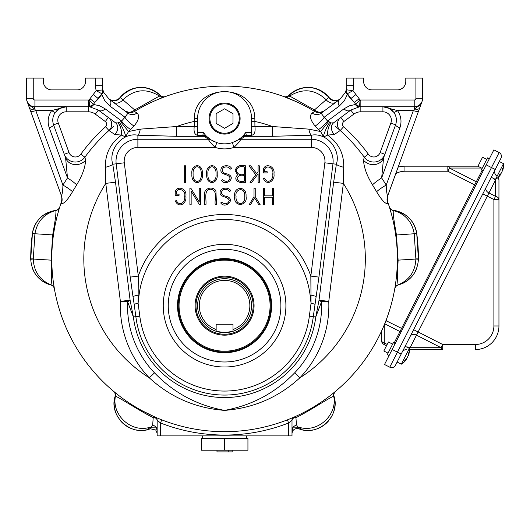 <?xml version="1.0" encoding="UTF-8"?>
<svg xmlns="http://www.w3.org/2000/svg" width="530" height="530" viewBox="0 0 530 530"><rect width="100%" height="100%" fill="white"/><g stroke="black" fill="none" stroke-linecap="round" stroke-linejoin="round"><path stroke-width="0.79" d="M242.7 136.177A5.055 4.213 29.4 0 1 246.278 135.276L244.761 136.309A5.055 4.71 -131.7 0 0 241.395 137.429L238.149 139.887A5.055 4.558 -122.5 0 1 240.865 139.251C239.911 141.205 237.599 143.922 233.935 147.413L232.378 142.603L238.149 139.887A25.288 25.288 0 0 0 245.761 132.354L251.545 132.354L251.545 126.518L254.917 126.518C255.586 131.884 254.46 134.799 251.545 135.276L251.545 132.354M197.604 126.518L197.604 135.276C194.689 134.799 193.563 131.884 194.232 126.518L197.604 126.518L197.604 121.443L194.232 121.443L194.285 118.813C194.298 82.746 254.798 82.627 254.857 118.813L254.917 126.518L272.433 126.518L308.857 129.128A10.116 2.855 -94.4 0 0 311.256 135.216L272.433 136.309L244.761 136.309L240.865 139.251L311.256 139.251L311.256 135.216C326.652 132.109 341.148 149.672 336.371 164.227A10.116 2.286 -169.5 0 0 343.698 167.261L343.367 183.38A140.761 140.761 0 0 1 299.848 377.83C278.548 397.361 253.453 408.213 224.574 410.379C195.689 408.213 170.6 397.361 149.301 377.83L154.502 372.842C173.827 392.902 197.186 405.417 224.574 410.379C251.962 405.417 275.315 392.902 294.647 372.842L299.848 377.83A104.278 104.278 0 0 0 328.759 301.378L319.04 300.179L315.774 316.96A91.902 91.902 0 0 1 133.368 316.96L127.584 301.676A10.116 2.213 169.6 0 0 130.102 300.179L133.368 316.96L135.859 316.648L134.176 304.366A8.427 0.841 -8.5 0 1 138.091 303.246L139.807 316.158A85.416 85.416 0 0 0 309.341 316.158L311.05 303.246L310.832 276.103L318.934 277.104L313.29 316.648L315.774 316.96L321.558 301.676L328.759 301.378L343.367 183.38L333.648 182.181L336.371 164.227L332.959 163.803L318.934 277.104M197.604 121.443L197.604 118.554A26.97 26.97 0 0 1 224.574 91.577A26.97 26.97 0 0 1 251.545 118.554L251.545 121.443L254.917 121.443A140.761 140.761 0 0 1 272.433 126.518L272.433 136.309M251.545 135.276L246.278 135.276L245.761 132.354M308.857 129.128L320.637 131.546L315.145 126.094C310.269 120.038 309.262 115.692 312.124 113.062L314.661 111.446A8.427 8.427 0 0 0 324.082 111.022L339.982 99.209A5.055 4.545 53.4 0 0 339.346 105.98L344.301 100.859L347.349 94.426L350.886 98.951L354.312 102.376L350.992 98.474A10.116 2.902 -45 0 1 350.886 98.951M109.193 99.229L128.022 113.215A8.427 7.612 126.6 0 0 137.025 113.062L134.487 111.446C131.248 113.215 128.108 113.069 125.067 111.022A8.427 8.427 0 0 0 134.487 111.446A172.787 172.787 0 0 1 314.661 111.446C317.901 113.215 321.041 113.069 324.082 111.022C321.465 112.757 318.629 112.671 315.569 110.77A5.055 0.696 -58.6 0 1 314.661 111.446M137.025 113.062C139.887 115.679 138.88 120.025 134.004 126.094L128.512 131.546L140.291 129.128L176.715 126.518L176.715 136.309L137.886 135.216C122.317 132.136 108.034 149.798 112.777 164.227L115.5 182.181L130.102 300.179L120.383 301.378L105.781 183.38L105.444 167.261C105.026 153.919 110.412 143.193 121.602 135.084L114.844 134.527L108.935 130.506L113.46 126.571M203.215 135.581L202.871 135.276L203.387 132.354A25.288 25.288 0 0 0 210.993 139.887L216.77 142.603A25.288 25.288 0 0 0 232.378 142.603A25.288 25.288 0 0 1 216.77 142.603L215.206 147.413C211.536 143.908 209.231 141.192 208.283 139.251A5.055 4.558 -57.5 0 1 210.993 139.887L206.779 136.515A5.055 4.134 -45.3 0 0 203.215 135.581L204.388 136.309A5.055 4.71 -48.3 0 1 207.753 137.429M315.569 110.77L314.449 109.935L326.142 99.739C314.979 89.232 302.822 88 289.685 96.049L314.449 109.935A5.055 0.623 121.2 0 0 314.177 111.154L309.652 108.498M305.061 105.993L300.623 103.741M296.436 101.753L283.61 96.5A5.055 5.055 0 0 0 283.623 96.506A5.055 5.055 0 0 0 288.916 95.32C302.676 84.224 316.019 84.899 328.938 97.341A8.427 8.427 0 0 0 340.883 98.494M283.947 96.626L283.61 96.5A5.055 5.055 0 0 0 283.623 96.506L283.947 96.626M119.919 97.692L120.204 97.341C133.129 84.899 146.465 84.224 160.232 95.32A5.055 5.055 0 0 0 165.526 96.506L159.662 98.759M156.463 100.091L152.739 101.74M148.552 103.728L144.107 105.98M391.75 215.2L389.345 206.866A5.055 5.055 0 0 0 393.512 210.357C406.218 212.709 413.95 220.308 416.712 233.14L418.428 259.336C417.368 272.427 410.69 280.966 398.401 284.954L402.303 283.583M287.406 419.846L288.631 422.986L292.003 420.191A3.372 3.372 0 0 1 294.017 417.11L292.017 417.971M332.171 394.082L335.689 391.206A5.055 5.055 0 0 0 335.682 391.213A5.055 5.055 0 0 0 334.059 396.4C340.571 416.143 318.219 436.985 298.787 428.763L298.483 428.664C294.66 428.26 292.494 429.876 292.003 433.514M394.77 288.711A5.055 4.995 -170.1 0 1 398.315 284.782C409.425 280.032 415.281 271.453 415.878 259.057L414.221 233.75C412.002 221.533 405.079 213.795 393.445 210.536C392.717 211.51 393.717 219.639 396.46 234.916L398.123 260.223C397.394 275.759 397.46 283.947 398.315 284.782L398.401 284.954A5.055 5.055 0 0 0 394.724 288.956L395.075 286.896M395.241 285.875L396.016 280.403M396.466 276.448L396.891 271.651M395.188 231.583L394.79 229.205M393.757 223.773L392.71 219.062M32.27 267.922A26.97 26.97 0 0 0 50.741 284.954C38.451 280.953 31.773 272.413 30.72 259.336L32.436 233.14C35.199 220.308 42.93 212.709 55.63 210.357A5.055 5.055 0 0 0 59.804 206.866L59.181 208.873M58.89 209.86L57.406 215.18M56.445 219.042L55.398 223.746M54.352 229.212L53.437 235.055L52.682 234.916C55.431 219.606 56.438 211.483 55.703 210.536C44.063 213.795 37.14 221.533 34.927 233.75A16.854 0.451 -171.6 0 1 32.436 233.14A26.97 26.97 0 0 1 37.411 221.09M51.854 263.688L51.933 266.106M52.258 271.625L52.675 276.428M53.126 280.383L54.424 288.956A5.055 5.055 0 0 0 50.741 284.954L50.834 284.782C51.688 283.914 51.748 275.726 51.026 260.223L52.682 234.916L34.927 233.75L33.271 259.057C33.86 271.453 39.717 280.026 50.834 284.782A5.055 4.995 170.1 0 1 54.378 288.711M157.145 430.83L156.794 428.485A16.854 1.053 137 0 0 155.787 430.068L150.354 428.763C130.93 436.985 108.577 416.143 115.09 396.4A5.055 5.055 0 0 0 113.46 391.206L118.289 395.122M141.934 410.631L155.124 417.11A3.372 3.372 0 0 1 157.145 420.191L157.145 435.892L292.003 435.892L292.003 420.191M157.125 417.971L155.124 417.11A3.372 3.372 0 0 1 157.145 420.191L160.517 422.986L161.743 419.846M335.689 126.571L340.214 130.506A172.787 172.787 0 0 1 364.256 157.185A11.799 11.799 0 0 0 384.886 154.276A11.799 11.799 0 0 1 364.256 157.185L363.54 160.252A11.799 10.574 -160 0 0 374.69 164.572A11.799 10.574 -160 0 0 383.541 157.96L395.592 124.848C397.076 120.383 396.486 116.209 393.836 112.32L388.629 108.021L382.918 106.755L397.48 110.578A5.055 0.749 144 0 1 393.836 112.32L391.75 110.048L387.47 107.544M318.523 129.605A8.427 1.365 138.8 0 0 327.56 121.032L331.296 122.933L333.648 122.808L350.794 110.074L359.479 106.808A5.055 4.386 -94.6 0 1 355.425 104.476L349.482 105.808L344.129 108.723A5.055 4.545 53.4 0 0 350.794 110.074L353.808 114.135A11.799 11.799 0 0 1 360.844 111.81L382.918 111.81A8.427 8.427 0 0 1 390.842 123.119L380.129 152.541A6.744 6.744 0 0 1 368.343 154.203A177.841 177.841 0 0 0 343.599 126.749L340.214 130.506A8.427 8.427 0 0 1 340.83 117.474A8.427 8.427 0 0 0 340.214 130.506A8.427 8.427 0 0 1 340.83 117.474A8.427 8.427 0 0 0 340.214 130.506L334.304 134.527L327.547 135.084C338.716 143.153 344.096 153.879 343.698 167.261M55.312 112.32A5.055 0.749 -144 0 1 51.662 110.578L66.223 106.755L60.513 108.021L55.312 112.32C52.656 116.209 52.072 120.383 53.556 124.848L65.607 157.96A11.799 10.574 160 0 0 74.458 164.572A11.799 10.574 160 0 0 85.602 160.252L84.893 157.185A172.787 172.787 0 0 1 108.935 130.506A8.427 8.427 0 0 0 108.319 117.474A8.427 8.427 0 0 1 108.935 130.506L105.549 126.749A177.841 177.841 0 0 0 80.805 154.203A6.744 6.744 0 0 1 69.013 152.541L58.307 123.119A8.427 8.427 0 0 1 66.223 111.81L88.298 111.81A11.799 11.799 0 0 1 95.334 114.135L98.348 110.074A5.055 4.545 -53.4 0 0 105.013 108.723L99.666 105.808L93.724 104.476A5.055 4.386 94.6 0 1 89.663 106.808L98.348 110.074L115.5 122.808L117.845 122.933C120.363 125.358 121.615 129.413 121.602 135.084L125.484 136.985L128.512 131.546L120.688 121.728L121.589 121.032A8.427 1.365 -138.8 0 0 130.618 129.605M85.602 160.252C85.231 167.506 82.243 175.708 76.651 184.857L72.537 191.721C67.535 200.108 63.812 204.063 61.367 203.573L61.169 202.732A172.787 172.787 0 0 0 224.574 431.678A172.787 172.787 0 0 0 387.98 202.732L387.781 203.573C385.363 204.09 381.64 200.141 376.611 191.721L372.491 184.857C366.906 175.728 363.925 167.526 363.54 160.252M383.568 157.894L381.66 177.921L386.238 185.063C386.343 190.581 386.834 194.165 387.708 195.802A11.799 11.382 -160 0 0 387.781 203.573M420.86 103.509L419.376 105.702L421.052 104.185L418.548 111.081A5.055 1.312 -160 0 1 413.347 110.578L414.599 108.948A5.055 0.464 90 0 0 414.215 106.755L416.918 106.305L414.215 106.755L360.844 106.755L360.844 100.011A23.598 23.598 0 0 0 360.115 100.018L359.479 106.808A16.854 16.854 0 0 1 360.844 106.755L360.844 111.81M29.461 107.954L29.415 107.822A5.055 2.842 -20 0 0 34.549 108.948L35.801 110.578L62.911 185.063C62.805 190.575 62.315 194.152 61.44 195.802L28.09 104.185L34.549 108.948A5.055 0.464 90 0 1 34.927 106.755L88.649 106.755M155.787 430.068L157.132 433.195M397.354 260.184L415.878 259.057A16.854 0.451 0.9 0 1 418.428 259.336M395.711 235.055L414.221 233.75A16.854 0.451 -8.4 0 0 416.712 233.14A26.97 26.97 0 0 0 411.731 221.09M408.875 217.803A26.97 26.97 0 0 0 393.512 210.357L393.445 210.536A5.055 4.995 162.6 0 1 389.417 207.111M147.618 427.882L151.269 427.187L156.244 427.14L152.7 424.702L153.21 417.667C139.436 410.949 115.613 394.989 115.401 396.466C111.784 414.129 129.757 431.738 147.618 427.882A16.854 5.101 70 0 0 150.354 428.763A26.97 26.97 0 0 1 135.839 429.863M113.791 391.491A5.055 4.949 129.9 0 1 115.401 396.466L115.09 396.4A26.97 26.97 0 0 0 118.157 417.554M152.7 424.702L151.269 427.187A16.854 2.637 73.6 0 1 150.666 428.664M156.794 428.485L156.244 427.14M296.442 424.702L297.88 427.187L301.53 427.882C319.345 431.745 337.378 414.142 333.748 396.466C333.483 395.016 309.725 410.935 295.939 417.667L296.442 424.702L292.904 427.14L297.88 427.187A16.854 2.637 106.4 0 0 298.483 428.664M292.904 427.14L292.003 431.341M301.53 427.882A16.854 5.101 110 0 1 298.787 428.763A26.97 26.97 0 0 0 313.31 429.863M330.985 417.554A26.97 26.97 0 0 0 334.059 396.4L333.748 396.466A5.055 4.949 50.1 0 1 335.351 391.491M59.724 207.111A5.055 4.995 -162.6 0 1 55.703 210.536L55.63 210.357M51.788 260.184L33.271 259.057A16.854 0.451 179.1 0 0 30.72 259.336M120.118 97.447L134.7 109.935L159.464 96.049C146.353 88 134.196 89.232 123 99.739A8.427 6.599 126.6 0 1 113.056 102.098M164.214 96.99A5.055 4.75 -110.4 0 1 159.464 96.049L160.232 95.32A5.055 5.055 0 0 0 165.526 96.506A5.055 5.055 0 0 0 165.539 96.5A172.787 172.787 0 0 1 283.61 96.5M336.093 102.098A8.427 6.599 -126.6 0 1 326.142 99.739L328.938 97.341A26.97 26.97 0 0 0 288.916 95.32L289.685 96.049A5.055 4.75 110.4 0 1 284.935 96.99M294.017 417.11L295.939 417.667A3.372 3.034 0 0 0 292.003 420.661M157.145 420.661A3.372 3.034 180 0 0 153.21 417.667L155.124 417.11L156.052 417.514M134.487 111.446A5.055 0.696 58.6 0 1 133.573 110.77L134.7 109.935A5.055 0.623 -121.2 0 1 134.964 111.154M387.967 202.692L387.98 202.732A11.799 11.799 0 0 1 388.053 194.861L409.988 134.587M419.376 105.702L417.448 106.702L421.052 104.185L421.383 103.284M421.052 104.185L422.138 101.203A8.427 8.427 0 0 1 421.237 102.986A8.427 8.427 0 0 0 422.649 98.322A8.427 8.427 0 0 1 414.215 106.755L414.215 100.011L360.844 100.011M418.548 111.081L387.708 195.802M312.124 113.062A8.427 7.612 -126.6 0 0 321.12 113.215L339.982 99.209L345.315 92.564L346.256 89.888A16.854 16.854 0 0 0 346.786 85.674L346.786 78.096L363.646 78.096L363.646 81.468A8.427 8.427 0 0 0 372.073 89.895L397.361 89.895A8.427 8.427 0 0 0 405.788 81.468L405.788 78.096L415.904 78.096L415.904 98.322A1.683 1.683 0 0 1 414.215 100.011M419.733 107.822A5.055 2.842 -160 0 1 414.599 108.948L417.448 106.702A5.055 0.835 -108.7 0 0 416.918 106.305A8.427 8.427 0 0 1 414.215 106.755A8.427 8.427 0 0 0 422.649 98.322L422.649 78.096L415.904 78.096M355.928 94.539L350.992 98.474L347.408 93.677L353 90.65L355.928 94.539A58.744 16.854 45 0 1 359.181 98.759L360.115 100.018L355.729 104.284A5.055 4.419 -155.2 0 0 359.678 106.106M28.282 103.509L27.01 101.203L28.09 104.185L29.766 105.702L27.01 101.203L28.09 104.185M43.559 146.691L61.096 194.861A11.799 11.799 0 0 1 61.169 202.732A172.787 172.787 0 0 0 224.574 431.678A172.787 172.787 0 0 0 387.98 202.732A172.787 172.787 0 0 1 389.345 206.866A5.055 5.055 0 0 0 389.345 206.872M89.464 106.106A5.055 4.419 155.2 0 0 93.419 104.284L89.033 100.018L89.968 98.759L94.837 102.376L98.262 98.951A10.116 2.902 45 0 1 98.156 98.474L93.22 94.539L96.142 90.65A23.598 23.598 0 0 1 95.612 85.674L102.356 85.674L102.356 78.096L85.502 78.096L85.502 81.468A8.427 8.427 0 0 1 77.069 89.895L51.788 89.895A8.427 8.427 0 0 1 43.354 81.468L43.354 78.096L33.244 78.096L33.244 98.322A1.683 1.683 0 0 0 34.927 100.011L88.298 100.011L88.298 106.755A16.854 16.854 0 0 1 89.663 106.808L89.033 100.018A23.598 23.598 0 0 0 88.298 100.011M26.5 78.096L33.244 78.096L33.244 98.322L26.5 98.322A8.427 8.427 0 0 0 34.927 106.755A8.427 8.427 0 0 1 26.5 98.322L26.5 78.096M98.262 98.951L101.8 94.426L104.847 100.859L109.796 105.98A5.055 4.545 -53.4 0 0 109.167 99.209L103.834 92.564L102.893 89.888A5.055 4.452 165.5 0 1 101.8 93.87L94.837 102.376L93.419 104.284L93.724 104.476M109.796 105.98L124.954 117.236L127.968 113.175M360.493 106.755L360.844 106.755A16.854 16.854 0 0 0 359.479 106.808M154.502 372.842A97.07 97.07 0 0 1 127.584 301.676L120.383 301.378A104.278 104.278 0 0 0 149.301 377.83A140.761 140.761 0 0 1 105.781 183.38L115.5 182.181M105.444 167.261A10.116 2.286 169.5 0 0 112.777 164.227L116.189 163.803A21.863 21.863 0 0 1 137.886 139.251L208.283 139.251L204.388 136.309L176.715 136.309M333.648 182.181L319.04 300.179A10.116 2.213 -169.6 0 0 321.558 301.676A97.07 97.07 0 0 1 294.647 372.842M140.291 129.128A10.116 2.855 -85.6 0 1 137.886 135.216L137.886 147.413A13.7 13.7 0 0 0 124.292 162.803L138.31 276.103L138.091 303.246L139.026 295.336L137.886 295.203A8.427 0.934 -8.7 0 0 132.997 296.588L130.214 277.104L138.31 276.103A91.186 91.186 0 0 1 310.832 276.103L324.857 162.803A13.7 13.7 0 0 0 311.256 147.413L233.935 147.413A30.342 30.342 0 0 1 215.206 147.413L137.886 147.413M117.845 122.933L120.688 121.728M125.484 136.985C126.637 136.236 120.774 122.861 119.098 122.403M328.461 121.728L320.637 131.546L323.658 136.985L327.547 135.084C327.533 129.413 328.785 125.358 331.296 122.933M323.658 136.985C322.512 136.236 328.375 122.861 330.051 122.403M56.856 110.545L61.679 107.544M29.766 105.702L31.701 106.702A5.055 0.835 108.7 0 1 32.231 106.305M103.012 90.319A5.055 4.313 -16 0 1 101.8 94.426L101.8 93.87M321.12 113.215L324.188 117.236L339.346 105.98M347.342 93.87A5.055 4.452 -165.5 0 1 346.256 89.888L346.7 89.835A5.055 4.684 79.6 0 0 347.408 93.677L347.349 94.426A5.055 4.313 16 0 1 346.136 90.319M372.491 184.857A11.799 1.835 145.9 0 1 381.66 177.921L399.898 127.809A5.055 1.312 -160 0 1 395.592 124.848L390.842 123.119M58.307 123.119L53.556 124.848A5.055 1.312 160 0 1 49.25 127.809L67.489 177.921L65.607 157.96M30.601 111.081A5.055 1.312 -20 0 0 35.801 110.578L51.662 110.578C48.018 115.924 47.21 121.668 49.25 127.809M420.648 103.774A8.427 8.427 0 0 1 420.005 104.456A8.427 8.427 0 0 0 420.648 103.774L420.065 104.397M355.425 104.476L355.729 104.284L354.312 102.376L359.181 98.759M346.7 89.835L353 90.65A23.598 23.598 0 0 0 353.53 85.674L353.53 78.096M102.449 89.835A5.055 4.684 -79.6 0 1 101.74 93.677L96.142 90.65L102.893 89.888A16.854 16.854 0 0 1 102.356 85.674A16.854 16.854 0 0 0 102.893 89.888M115.5 122.808A8.427 6.546 -53.4 0 1 114.844 134.527M105.013 108.723L121.589 121.032L124.954 117.236A8.427 1.577 -138.1 0 0 134.004 126.094M133.573 110.77C130.519 112.671 127.684 112.757 125.067 111.022L129.976 112.678M122.066 95.281L120.211 97.341A8.427 8.427 0 0 1 108.266 98.494M120.509 97.679A8.427 8.208 -53.4 0 1 109.167 99.209L103.834 92.564M399.898 127.809C401.932 121.668 401.13 115.924 397.48 110.578L413.347 110.578L386.238 185.063A11.799 1.954 -31.2 0 0 376.611 191.721M61.44 195.802A11.799 11.382 -20 0 1 61.367 203.573M76.651 184.857A11.799 1.835 -145.9 0 0 67.489 177.921L62.911 185.063A11.799 1.954 -148.8 0 1 72.537 191.721M64.263 154.276A11.799 11.799 0 0 0 84.893 157.185A11.799 11.799 0 0 1 64.263 154.276L69.013 152.541M333.648 122.808A8.427 6.546 -126.6 0 0 334.304 134.527M315.145 126.094A8.427 1.577 138.1 0 0 324.188 117.236L327.56 121.032L344.129 108.723M328.64 97.679A8.427 8.208 -126.6 0 0 339.982 99.209L345.315 92.564M267.16 172.912L267.16 171.72L264.523 171.72L264.523 169.891C266.239 163.869 274.302 168.202 272.738 173.959C273.765 179.193 267.889 185.056 264.437 178.027L263.423 178.59C267.279 186.812 275.249 180.332 273.937 173.933C275.467 165.731 264.656 162.604 263.311 169.679L263.311 172.912L267.16 172.912M256.659 173.635L258.084 171.806L258.084 165.804L259.296 165.804L259.296 182.393L258.11 182.393L258.11 173.8L251.677 182.393L250.061 182.393L255.771 174.768L248.961 165.804L250.683 165.804L256.659 173.635M245.463 182.413L245.463 165.804C240.209 164.492 236.764 166.029 235.128 170.428L237.546 174.9C232.246 180.445 240.395 183.923 245.463 182.413M236.367 170.428C237.288 174.125 239.911 175.456 244.25 174.416L244.25 166.93C240.236 165.95 237.606 167.116 236.367 170.428M244.25 175.562C240.607 174.622 238.222 175.562 237.095 178.371C238.235 181.134 240.62 182.081 244.25 181.2L244.25 175.562M231.431 168.361L230.351 169.143C228.41 166.718 226.005 166.268 223.143 167.798C221.573 171.309 222.951 173.363 227.284 173.959C237.354 177.451 225.687 186.898 221.527 180.498L222.441 179.716C225.972 182.254 228.516 181.757 230.066 178.239C229.41 173.721 220.414 175.225 220.897 170.137C220.831 164.638 230.139 164.572 231.431 168.361M206.707 174.092C205.309 163.578 218.095 162.306 217.174 174.092C218.426 184.99 205.759 185.639 206.707 174.092M207.919 174.092C207.23 184.321 217.115 183.175 215.988 174.092C216.83 164.419 207.084 164.36 207.919 174.092M185.593 182.393L185.593 165.804L184.248 165.804L184.248 182.393L185.593 182.393M175.211 195.331L175.211 192.105C176.583 185.023 187.375 188.163 185.838 196.352C187.15 202.745 179.213 209.237 175.324 201.016L176.338 200.446C179.769 207.482 185.679 201.632 184.652 196.385C186.394 190.396 177.338 186.507 176.43 192.317L176.43 194.146L179.067 194.146L179.067 195.331L175.211 195.331M190.853 188.223L199.234 201.956L199.234 188.223L200.466 188.223L200.466 204.812L199.505 204.812L191.151 191.158L191.151 204.812L189.912 204.812L189.912 188.223L190.853 188.223M204.679 204.812L204.679 195.173C203.036 188.362 212.888 185.546 215.902 190.886L216.492 204.812L215.253 204.812C214.166 199.85 218.333 190.581 210.761 189.243C203.334 189.323 206.667 199.658 205.912 204.812L204.679 204.812M230.616 190.787L229.536 191.562C227.595 189.137 225.19 188.687 222.328 190.217C220.566 193.549 221.951 195.603 226.469 196.385C236.234 199.121 225.376 209.602 220.712 202.924L221.626 202.142C225.164 204.673 227.701 204.182 229.245 200.665C228.298 195.974 219.685 197.716 220.076 192.562C220.01 187.057 229.338 186.991 230.616 190.787M234.73 196.438C233.061 186.096 247.046 185.586 246.019 196.226C248.166 206.594 233.14 207.541 234.73 196.438M236.062 196.438C235.154 205.494 245.576 206.369 244.714 196.199C245.277 185.99 234.353 189.17 236.062 196.438M255.235 196.656L255.235 188.223L254.022 188.223L254.022 196.656L249.1 204.812L250.438 204.812L254.592 197.862L258.845 204.812L260.217 204.812L255.235 196.656M191.9 174.092C190.502 163.578 203.288 162.306 202.374 174.092C203.619 185.003 190.926 185.619 191.9 174.092M193.119 174.092C192.416 184.307 202.301 183.181 201.175 174.092C202.023 164.419 192.284 164.36 193.119 174.092M272.433 188.223L273.646 188.223L273.646 204.832L272.433 204.832L272.433 197.193L264.569 197.193L264.569 204.832L263.37 204.832L263.37 188.223L264.569 188.223L264.569 195.868L272.433 195.868L272.433 188.223M211.993 140.483A25.288 25.288 0 0 0 213.444 141.258M235.645 141.285A25.288 25.288 0 0 0 237.155 140.49M251.545 121.443L251.545 126.518M209.887 118.554A14.681 14.681 0 0 1 224.574 103.867A14.681 14.681 0 0 1 239.255 118.554A14.681 14.681 0 0 1 224.574 133.235A14.681 14.681 0 0 1 209.887 118.554M316.152 296.588A8.427 0.934 8.7 0 0 311.256 295.203L310.123 295.336L311.05 303.246A8.427 0.841 8.5 0 1 314.972 304.366M224.574 352.702A47.038 47.038 0 0 0 271.605 305.671A47.038 47.038 0 0 0 224.574 258.633A47.038 47.038 0 0 0 177.537 305.671A47.038 47.038 0 0 0 224.574 352.702M241.395 137.429L242.369 136.515A5.055 4.134 -134.7 0 1 245.927 135.581M206.442 136.177A5.055 4.213 150.6 0 0 202.871 135.276L197.604 135.276M216.147 329.508L216.147 324.214L233.001 324.214L233.001 329.508A25.288 25.288 0 0 0 244.9 290.632A25.288 25.288 0 0 0 204.242 290.632A25.288 25.288 0 0 0 216.147 329.508L216.147 331.29L224.574 332.641A26.97 26.97 0 0 1 202.771 289.791A26.97 26.97 0 0 1 246.377 289.791A26.97 26.97 0 0 1 233.001 331.29L233.001 329.508M224.574 335.165A29.501 29.501 0 0 1 199.028 290.917A29.501 29.501 0 0 1 250.12 290.917A29.501 29.501 0 0 1 224.574 335.165M224.574 334.264A28.6 28.6 0 0 1 199.81 291.368A28.6 28.6 0 0 1 249.339 291.368A28.6 28.6 0 0 1 224.574 334.264M230.53 331.972A26.97 26.97 0 0 1 224.574 332.641L233.001 331.29M160.199 95.287A26.97 26.97 0 0 0 118.766 99.282M47.408 212.808A26.97 26.97 0 0 0 40.273 217.803M34.901 233.929L32.37 233.584A193.861 193.861 0 0 0 30.713 258.892L33.271 258.878M50.741 284.954L46.845 283.583M120.29 420.535A26.97 26.97 0 0 0 132.487 428.969M316.655 428.969A26.97 26.97 0 0 0 328.858 420.535M394.724 288.956A172.787 172.787 0 0 1 335.689 391.206M402.449 283.523A26.97 26.97 0 0 0 416.871 267.935M415.878 258.878L418.435 258.892A193.861 193.861 0 0 0 416.772 233.584L414.241 233.929M330.382 99.282A26.97 26.97 0 0 0 328.938 97.341L327.083 95.281M395.764 173.661A18.543 18.543 0 0 1 404.947 171.23L404.947 166.175A23.598 23.598 0 0 0 398.123 167.182A23.598 23.598 0 0 1 404.947 166.175L478 166.175L447.837 166.175L447.837 171.23L474.694 184.917L475.913 185.129M384.7 323.803A5.055 3.365 -0 0 0 384.78 323.823L384.78 343.201A5.055 3.365 -0 0 1 381.348 340.015L381.348 331.535L381.348 340.015A5.055 5.055 0 0 0 384.104 344.52L386.509 345.745M395.194 343.546L393.392 342.632L387.271 354.643L389.073 355.564M489.322 158.801L487.52 157.887L481.399 169.898L483.201 170.819M481.472 168.043L449.46 168.043L477.351 182.313M394.141 343.016L399.978 331.568L401.051 332.058M482.154 170.282L401.601 328.381L402.482 329.236M404.947 171.23L447.837 171.23L449.46 168.043A5.055 2.094 -90 0 0 447.837 166.175M475.35 349.568A23.598 23.598 0 0 0 498.949 325.97A23.598 23.598 0 0 1 475.35 349.568L475.35 344.513L442.722 344.513L441.099 347.693A5.055 2.094 -90 0 0 442.722 349.568L409.425 349.568L442.722 349.568L442.722 344.513L418.117 331.972L495.517 180.074A5.055 3.578 -153 0 1 493.37 178.365M475.35 344.513A18.543 18.543 0 0 0 493.894 325.97L498.949 325.97L498.949 199.525L493.894 199.525L482.81 193.874L486.056 187.501A5.055 3.578 -153 0 0 488.938 192.986L495.517 196.339L495.517 180.074M493.894 325.97L493.894 199.525L495.517 196.339A5.055 3.365 180 0 1 498.949 199.525L498.949 180.147A5.055 3.365 180 0 0 497.63 177.875M498.154 177.417A5.055 5.055 0 0 1 498.949 180.147A5.055 5.055 0 0 0 498.154 177.417M406.583 346.991A5.055 3.578 27 0 1 410.107 347.693L409.213 348.329M392.173 349.482L397.427 352.158L491.482 167.566L495.239 169.481L500.976 158.212A4.213 4.213 0 0 0 499.134 152.547L493.88 149.864L384.515 364.501L389.775 367.177A4.213 4.213 0 0 0 395.44 365.336L499.293 161.518L503.5 163.657L495.464 179.431A16.755 16.755 0 0 0 500.638 174.549M408.458 355.458A16.755 16.755 0 0 0 409.365 348.409L401.329 364.176L397.129 362.036L395.44 365.336A4.213 4.213 0 0 1 389.775 367.177L397.427 352.158L401.183 354.073M384.515 364.501L389.775 367.177M406.576 349.568A5.055 5.055 0 0 0 402.071 352.331M495.192 169.567A5.055 5.055 0 0 0 496.796 176M406.596 358.538L406.729 358.605A16.721 12.899 27 0 1 406.272 359.128M405.715 359.28L406.245 359.552A16.721 10.64 -153 0 1 404.556 360.976A15.681 12.097 -153 0 0 405.264 359.585A16.721 10.64 27 0 0 406.954 358.161L408.034 356.047A16.721 12.899 -153 0 0 408.392 353.457A15.681 9.977 27 0 0 408.975 352.311A16.721 12.899 27 0 1 408.617 354.901L408.299 354.736M388.033 353.146L383.826 350.999L388.417 341.989L392.624 344.129M408.034 356.047A16.721 12.899 -153 0 0 408.193 355.372L408.438 355.498M500.731 173.794L500.863 173.86A16.721 12.899 27 0 1 500.406 174.383M499.85 174.536L500.38 174.807A16.721 10.64 -153 0 1 498.69 176.232A15.681 12.097 -153 0 0 499.399 174.84A16.721 10.64 27 0 0 501.089 173.416L502.168 171.303A16.721 12.899 -153 0 0 502.526 168.712A15.681 9.977 27 0 0 503.109 167.559A16.721 12.899 27 0 1 502.751 170.15L502.427 169.991M482.167 168.401L477.961 166.254L482.552 157.244L486.759 159.384M178.213 305.671A46.355 46.355 0 0 1 247.755 265.523A46.355 46.355 0 0 1 247.755 345.818A46.355 46.355 0 0 1 178.213 305.671A46.355 46.355 0 0 1 247.755 265.523A46.355 46.355 0 0 1 247.755 345.818A46.355 46.355 0 0 1 178.213 305.671M195.073 305.671A29.501 29.501 0 0 1 239.321 280.118A29.501 29.501 0 0 1 239.321 331.217A29.501 29.501 0 0 1 195.073 305.671M240.11 118.554A15.536 15.536 0 0 1 216.803 132.01A15.536 15.536 0 0 1 216.803 105.099A15.536 15.536 0 0 1 240.11 118.554M224.574 128.286L233.001 123.417L233.001 113.685L224.574 108.822L216.147 113.685L216.147 123.417L224.574 128.286M224.574 438.423L247.934 438.423L247.934 450.222L201.215 450.222L201.215 438.423L224.574 438.423L224.574 450.222M232.16 450.222L232.16 451.904L216.989 451.904L216.989 450.222M228.788 451.904L228.788 450.222M311.256 147.413L311.256 139.251A21.863 21.863 0 0 1 332.959 163.803L324.857 162.803M176.715 126.518A140.761 140.761 0 0 1 194.232 121.443L194.232 126.518L176.715 126.518M197.604 132.354L203.387 132.354M89.663 106.808A16.854 16.854 0 0 0 88.298 106.755L88.298 111.81M130.214 277.104L116.189 163.803L124.292 162.803M134.176 304.366L132.997 296.588M139.807 316.158L135.859 316.648A89.391 89.391 0 0 0 313.29 316.648L309.341 316.158M160.517 435.892L160.517 422.986A176.159 176.159 0 0 0 288.631 422.986L288.631 435.892M415.904 98.322L422.649 98.322A8.427 8.427 0 0 1 422.138 101.203L422.132 101.23M416.918 106.305A8.427 8.427 0 0 1 414.215 106.755M95.612 85.674L95.612 78.096M93.22 94.539A58.744 16.854 135 0 0 89.968 98.759M353.53 85.674L346.786 85.674A16.854 16.854 0 0 1 346.256 89.888M34.927 100.011L34.927 106.755M61.096 194.861A11.799 11.799 0 0 1 61.169 202.732M139.026 295.336A86.171 86.171 0 0 1 310.123 295.336M285.465 298.317A61.334 61.334 0 0 0 219.665 244.535A61.334 61.334 0 0 0 163.293 308.122A61.334 61.334 0 0 0 224.574 366.999A61.334 61.334 0 0 0 285.465 298.317M224.574 361.983A56.312 56.312 0 0 0 273.341 277.508A56.312 56.312 0 0 0 175.801 277.508A56.312 56.312 0 0 0 224.574 361.983M251.545 118.554L254.857 118.813M197.604 118.554L194.285 118.813M84.893 157.185L80.805 154.203M95.334 114.135L105.298 121.536A3.372 3.372 0 0 1 105.549 126.749M105.298 121.536L108.319 117.474M57.578 109.889C62.003 107.199 64.892 106.152 66.223 106.755L66.223 111.81M368.343 154.203L364.256 157.185M353.808 114.135L343.844 121.536A3.372 3.372 0 0 0 343.599 126.749M380.129 152.541L384.886 154.276M340.83 117.474L343.844 121.536M382.918 111.81L382.918 106.755L388.629 108.021M385.953 320.637L401.601 328.381L399.978 331.568L384.78 323.823L386.403 320.637L386.403 319.438M384.104 344.52L384.78 343.201L387.178 344.427M410.366 336.046A5.055 3.578 27 0 1 416.494 335.159L410.107 347.693L441.099 347.693L416.494 335.159L418.117 331.972L413.612 329.68M499.134 152.547L491.482 167.566L486.229 164.883M179.06 305.671A45.514 45.514 0 0 1 247.331 266.252A45.514 45.514 0 0 1 247.331 345.083A45.514 45.514 0 0 1 179.06 305.671M393.512 210.364L394.565 210.516M405.583 215.074L398.341 211.444M115.09 396.4L114.294 400.733M334.059 396.4L334.854 400.733M55.637 210.364L54.577 210.516M50.807 211.444L43.566 215.074M160.232 95.32L159.106 94.254M288.916 95.32L290.043 94.254M418.766 105.417L419.468 104.913M29.084 104.397L28.501 103.774M30.382 105.417L29.68 104.913M387.536 107.57L388.205 107.828M60.513 108.021L66.223 106.755M339.823 130.148L340.187 130.479M319.173 112.678L324.082 111.022M401.329 364.176A16.755 16.755 0 0 0 406.503 359.294M405.165 346.262L409.365 348.409M406.053 359.022L406.523 359.26M502.586 170.713A16.755 16.755 0 0 0 503.5 163.657M491.257 177.285L495.464 179.431M500.188 174.277L500.651 174.509M202.659 435.892L202.659 438.423M246.49 435.892L246.49 438.423"/></g></svg>
